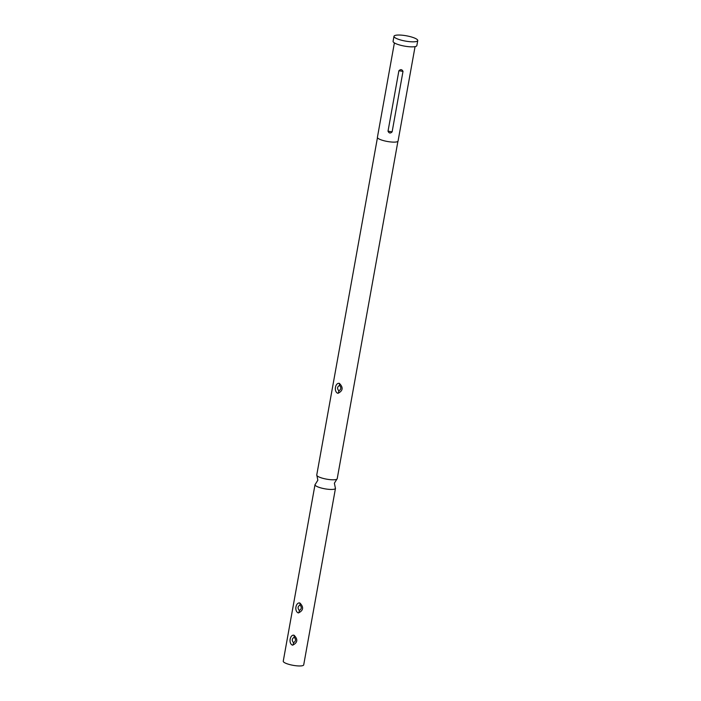 <?xml version="1.0" encoding="UTF-8"?>
<svg xmlns="http://www.w3.org/2000/svg" width="701" height="701" viewBox="0 0 701 701"><rect width="100%" height="100%" fill="white"/><g stroke="black" fill="none" stroke-linecap="round" stroke-linejoin="round"><path stroke-width="1.05" d="M377.453 137.659L316.747 475.033A10.392 2.313 10.2 0 0 316.896 475.558A10.392 2.313 10.2 0 0 322.32 478.17A10.392 2.313 10.2 0 0 336.883 479.16A10.392 2.313 10.2 0 0 337.207 478.713L397.914 141.339M293.649 635.15C289.89 634.966 288.462 643.308 292.291 645.086L292.694 645.165C297.662 642.651 298.118 639.338 294.061 635.237L293.649 635.15A2.524 1.095 -82.5 0 1 294.236 637.253C296.12 639.452 295.875 641.266 293.526 642.677C291.651 640.469 291.888 638.664 294.236 637.253M298.512 612.928C303.463 610.396 303.919 607.092 299.862 602.991L299.467 602.913C295.691 602.711 294.262 611.062 298.091 612.849L298.512 612.928A2.524 1.095 97.5 0 0 299.327 610.44C297.452 608.231 297.688 606.426 300.037 605.016C301.912 607.215 301.675 609.029 299.327 610.44M338.969 383.289C335.201 383.114 333.781 391.447 337.61 393.226L338.013 393.305C342.982 390.79 343.437 387.478 339.38 383.377L338.969 383.289A2.524 1.095 -82.5 0 1 339.556 385.392C341.431 387.6 341.194 389.405 338.837 390.816C336.962 388.608 337.207 386.803 339.556 385.392M336.883 479.16L334.377 483.191L335.323 487.843A10.392 2.313 -169.8 0 1 335.472 488.369A10.392 2.313 -169.8 0 1 320.585 487.826A10.392 2.313 -169.8 0 1 315.012 484.689A10.392 2.313 -169.8 0 1 315.336 484.242L317.842 480.211L316.896 475.558M394.391 42.91L377.41 137.317A10.497 2.34 10.2 0 0 383.035 140.48A10.497 2.34 10.2 0 0 398.072 141.032L415.062 46.634M393.98 36.294L393.077 41.333A12.075 2.69 10.2 0 0 399.552 44.969A12.075 2.69 10.2 0 0 416.841 45.609L417.752 40.57A12.075 2.69 10.2 0 0 411.277 36.925A12.075 2.69 10.2 0 0 393.98 36.294A12.075 2.69 10.2 0 0 400.455 39.939A12.075 2.69 10.2 0 0 417.752 40.57M315.012 484.689L283.248 661.201A10.392 2.313 10.2 0 0 288.83 664.338A10.392 2.313 10.2 0 0 303.708 664.881L335.472 488.369M398.895 70.74L388.021 131.183C389.064 133.365 390.431 133.576 392.131 131.841L403.005 71.388C401.988 69.329 400.621 69.11 398.895 70.74L403.005 71.388M292.694 645.165A2.524 1.095 97.8 0 0 293.526 642.677M299.467 602.913A2.524 1.095 -82.2 0 1 300.037 605.016M338.013 393.305A2.524 1.095 97.8 0 0 338.837 390.816M392.131 131.841L388.021 131.183"/></g></svg>

